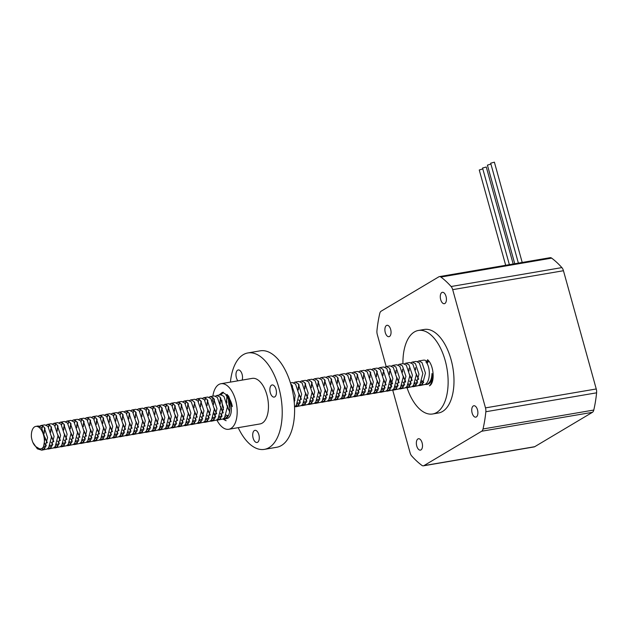 <?xml version="1.0" encoding="UTF-8"?>
<svg xmlns="http://www.w3.org/2000/svg" width="628" height="628" viewBox="0 0 628 628"><rect width="100%" height="100%" fill="white"/><g stroke="black" fill="none" stroke-linecap="round" stroke-linejoin="round"><path stroke-width="0.94" d="M518.383 263.116L490.68 163.202L494.385 162.173L522.206 262.465M514.756 263.736L487.414 165.14L490.908 164.026M505.681 265.283L479.258 170L482.806 168.893M509.363 264.655L482.563 168.029L486.276 167.001L513.178 264.003M242.141 380.105A6.162 3.164 -99.7 0 0 241.772 373.307A6.162 3.164 -99.7 0 0 238.216 369.963A6.162 3.164 -99.7 0 0 237.627 370.182A6.162 3.164 -99.7 0 0 235.971 374.877A6.162 3.164 -99.7 0 0 237.879 380.835M254.371 430.557A6.162 3.164 -99.7 0 0 252.99 437.535A6.162 3.164 -99.7 0 0 257.033 442.489A6.162 3.164 -99.7 0 0 257.621 442.269A6.162 3.164 -99.7 0 0 259.003 435.29A6.162 3.164 -99.7 0 0 254.96 430.337A6.162 3.164 -99.7 0 0 254.371 430.557M271.524 385.168A6.162 3.164 -99.7 0 0 270.15 392.147A6.162 3.164 -99.7 0 0 274.185 397.092A6.162 3.164 -99.7 0 0 274.774 396.88A6.162 3.164 -99.7 0 0 276.155 389.902A6.162 3.164 -99.7 0 0 272.112 384.948A6.162 3.164 -99.7 0 0 271.524 385.168M39.658 426.145L40.899 425.517L44.078 427.071L47.571 437.606L44.753 448.4L41.762 450.182L37.35 448.839L32.852 442.418M41.762 450.182L47.037 449.044L48.662 447.733L51.48 436.939L47.979 426.404L44.808 424.85L40.899 425.517M46.174 425.03L47.414 424.402L50.593 425.957L54.087 436.491L51.268 447.285L49.643 448.596L46.935 449.099M48.278 449.067L53.553 447.929L55.178 446.618L57.996 435.824L54.495 425.289L51.323 423.735L47.414 424.402M52.689 423.916L53.93 423.296L57.109 424.85L60.602 435.385L57.784 446.17L56.159 447.489L53.451 447.984M54.785 447.96L60.068 446.822L61.685 445.503L64.511 434.717L61.01 424.183L57.839 422.628L53.93 423.296M59.205 422.801L60.445 422.181L63.616 423.735L67.118 434.27L64.299 445.056L62.674 446.375L59.966 446.869M61.301 446.846L66.584 445.707L68.201 444.389L71.019 433.603L67.526 423.068L64.354 421.514L60.445 422.181M65.72 421.686L66.96 421.066L70.132 422.62L73.633 433.155L70.815 443.949L69.19 445.26L66.482 445.762M67.816 445.731L73.099 444.593L74.716 443.282L77.534 432.488L74.041 421.953L70.87 420.399L66.96 421.066M72.236 420.579L73.476 419.951L76.647 421.506L80.148 432.04L77.33 442.834L75.705 444.145L72.997 444.648M74.332 444.616L79.615 443.478L81.232 442.167L84.05 431.373L80.557 420.839L77.385 419.284L73.476 419.951M78.751 419.465L79.992 418.845L83.163 420.399L86.664 430.926L83.846 441.72L82.221 443.038L79.513 443.533M80.847 443.501L86.13 442.363L87.747 441.052L90.565 430.259L87.072 419.732L83.901 418.177L79.992 418.845M85.267 418.35L86.507 417.73L89.678 419.284L93.18 429.819L90.353 440.605L88.736 441.924L86.028 442.418M87.363 442.395L92.646 441.256L94.263 439.938L97.081 429.152L93.588 418.617L90.416 417.063L86.507 417.73M91.782 417.235L93.023 416.615L96.194 418.17L99.687 428.704L96.869 439.49L95.252 440.809L92.544 441.303M93.878 441.28L99.161 440.142L100.778 438.823L103.596 428.037L100.103 417.502L96.924 415.948L93.023 416.615M98.298 416.129L99.538 415.5L102.709 417.055L106.203 427.59L103.384 438.383L101.767 439.694L99.059 440.197M100.394 440.165L105.677 439.027L107.294 437.716L110.112 426.922L106.619 416.388L103.439 414.833L99.538 415.5M104.813 415.014L106.053 414.386L109.225 415.94L112.718 426.475L109.9 437.269L108.283 438.58L105.575 439.082M106.909 439.05L112.192 437.912L113.809 436.601L116.627 425.808L113.134 415.273L109.955 413.719L106.053 414.386M111.329 413.899L112.569 413.279L115.74 414.833L119.234 425.368L116.416 436.154L114.798 437.473L112.09 437.967M113.425 437.944L118.708 436.805L120.325 435.487L123.143 424.701L119.65 414.166L116.47 412.612L112.569 413.279M117.844 412.784L119.084 412.164L122.256 413.719L125.749 424.253L122.931 435.039L121.314 436.358L118.606 436.853M119.94 436.829L125.223 435.691L126.84 434.372L129.658 423.586L126.165 413.051L122.986 411.497L119.084 412.164M124.36 411.67L125.592 411.05L128.771 412.604L132.265 423.139L129.447 433.932L127.829 435.243L125.121 435.746M126.456 435.714L131.739 434.576L133.356 433.265L136.174 422.471L132.681 411.937L129.501 410.382L125.592 411.05M130.875 410.563L132.108 409.935L135.287 411.489L138.78 422.024L135.962 432.818L134.345 434.129L131.637 434.631M132.971 434.6L138.254 433.461L139.871 432.15L142.689 421.357L139.196 410.822L136.017 409.268L132.108 409.935M137.391 409.448L138.623 408.828L141.802 410.382L145.296 420.909L142.477 431.703L140.86 433.022L138.152 433.516M139.487 433.485L144.77 432.347L146.387 431.036L149.205 420.242L145.712 409.715L142.532 408.161L138.623 408.828M143.906 408.333L145.139 407.713L148.318 409.268L151.811 419.802L148.993 430.588L147.376 431.907L144.668 432.402M146.002 432.378L151.285 431.24L152.902 429.921L155.72 419.135L152.227 408.6L149.048 407.046L145.139 407.713M150.422 407.219L151.654 406.599L154.833 408.153L158.327 418.688L155.508 429.474L153.891 430.792L151.183 431.287M152.518 431.263L157.801 430.125L159.418 428.806L162.236 418.02L158.743 407.486L155.563 405.931L151.654 406.599M156.937 406.112L158.17 405.484L161.349 407.038L164.842 417.573L162.024 428.367L160.407 429.678L157.691 430.18M159.033 430.149L164.316 429.01L165.933 427.699L168.751 416.906L165.258 406.371L162.079 404.817L158.17 405.484M163.453 404.997L164.685 404.369L167.864 405.924L171.358 416.458L168.54 427.252L166.922 428.563L164.206 429.065M165.549 429.034L170.832 427.896L172.449 426.585L175.267 415.791L171.774 405.256L168.594 403.702L164.685 404.369M169.968 403.882L171.201 403.262L174.38 404.817L177.873 415.351L175.055 426.137L173.438 427.456L170.722 427.951M172.064 427.927L177.347 426.789L178.964 425.47L181.782 414.684L178.289 404.149L175.11 402.595L171.201 403.262M176.484 402.768L177.716 402.148L180.895 403.702L184.389 414.237L181.571 425.023L179.953 426.341L177.237 426.836M178.58 426.812L183.855 425.674L185.48 424.355L188.298 413.569L184.805 403.035L181.625 401.48L177.716 402.148M182.991 401.653L184.232 401.033L187.411 402.587L190.904 413.122L188.086 423.916L186.469 425.227L183.753 425.729M185.095 425.698L190.37 424.559L191.995 423.248L194.813 412.455L191.32 401.92L188.141 400.366L184.232 401.033M189.507 400.546L190.747 399.918L193.926 401.473L197.42 412.007L194.602 422.801L192.984 424.112L190.268 424.614M191.611 424.583L196.886 423.445L198.511 422.134L201.329 411.34L197.836 400.805L194.656 399.251L190.747 399.918M196.022 399.432L197.263 398.811L200.442 400.366L203.935 410.893L201.117 421.686L199.5 423.005L196.784 423.5M198.126 423.468L203.401 422.33L205.026 421.019L207.844 410.225L204.351 399.698L201.172 398.144L197.263 398.811M202.538 398.317L203.778 397.697L206.957 399.251L210.451 409.786L207.633 420.572L206.015 421.89L203.299 422.385M204.642 422.361L209.917 421.223L211.542 419.904L214.36 409.118L210.867 398.584L207.687 397.029L203.778 397.697M209.053 397.202L210.294 396.582L213.473 398.136L216.966 408.671L214.148 419.457L212.523 420.776L209.815 421.27M211.157 421.247L216.432 420.108L218.057 418.79L220.875 408.004L217.382 397.469L214.203 395.915L210.294 396.582M215.569 396.095L216.809 395.467L219.988 397.022L223.482 407.556L220.664 418.35L219.039 419.661L216.33 420.163M217.673 420.132L222.948 418.994L224.573 417.683L227.391 406.889L223.898 396.354L220.718 394.8L216.809 395.467M224.188 419.017L226.92 418.554A12.23 6.28 -99.7 0 0 228.082 418.115A12.23 6.28 -99.7 0 0 231.285 407.258A12.23 6.28 -99.7 0 0 225.994 395.389C231.018 399.22 231.622 416.05 225.554 418.546L222.846 419.049L226.135 420.736L223.772 419.072M34.65 426.82A12.23 6.28 -99.7 0 0 31.4 437.135C32.397 442.897 34.454 446.375 37.57 447.576C40.011 449.64 42.037 449.255 43.646 446.414A12.23 6.28 -99.7 0 0 42.845 432.967A12.23 6.28 -99.7 0 0 35.812 426.388A12.23 6.28 -99.7 0 0 34.65 426.82M41.754 448.525L43.63 449.405M44.792 448.353L43.191 447.144M43.002 426.106L42.021 428.218M44.604 443.313L46.354 445.715M48.701 447.685L50.146 448.29M51.308 447.238L49.769 446.092M47.218 442.866L44.902 437.245M44.243 433.328L44.627 427.77M49.518 424.991L48.537 427.103M51.119 442.198L52.87 444.6M55.217 446.571L56.661 447.183M57.823 446.123L56.285 444.977M53.733 441.759L51.418 436.13M50.758 432.213L51.143 426.655M56.033 423.876L55.052 425.988M57.635 441.091L59.385 443.494M61.732 445.456L63.177 446.068M64.339 445.009L62.8 443.863M60.241 440.644L57.933 435.016M57.274 431.098L57.658 425.549M62.549 422.762L61.568 424.881M64.15 439.977L65.901 442.379M68.248 444.341L69.692 444.954M70.854 443.902L69.316 442.756M66.756 439.529L64.448 433.901M63.789 429.992L64.174 424.434M69.064 421.655L68.083 423.767M70.666 438.862L72.416 441.264M74.756 443.235L76.208 443.839M77.37 442.787L75.831 441.641M73.272 438.415L70.964 432.786M70.305 428.877L70.689 423.319M75.58 420.54L74.599 422.652M77.181 437.747L78.932 440.15M81.271 442.12L82.723 442.732M83.885 441.672L82.347 440.526M79.787 437.308L77.48 431.679M76.82 427.762L77.205 422.204M82.095 419.425L81.114 421.537M83.697 436.641L85.447 439.043M87.787 441.005L89.239 441.617M90.401 440.558L88.862 439.412M86.303 436.193L83.995 430.565M83.336 426.648L83.72 421.09M88.611 418.311L87.63 420.422M90.212 435.526L91.963 437.928M94.302 439.89L95.754 440.503M96.916 439.451L95.377 438.305M92.818 435.078L90.511 429.45M89.851 425.533L90.236 419.983M95.126 417.196L94.145 419.316M96.728 434.411L98.478 436.813M100.818 438.784L102.27 439.388M103.424 438.336L101.893 437.19M99.334 433.964L97.026 428.335M96.367 424.426L96.751 418.868M101.642 416.089L100.661 418.201M103.243 433.296L104.994 435.699M107.333 437.669L108.785 438.273M109.939 437.221L108.409 436.075M105.849 432.849L103.542 427.228M102.882 423.311L102.811 421.027M103.636 418.303L102.764 421.474L103.267 417.753M108.157 414.975L107.176 417.086M109.759 432.182L111.509 434.584M113.849 436.554L115.301 437.166M116.455 436.107L114.924 434.961M112.365 431.742L110.057 426.114M109.39 422.197L109.319 419.912M110.151 417.188L109.28 420.368L109.782 416.639M114.673 413.86L113.692 415.971M116.274 431.075L118.025 433.477M120.364 435.44L121.816 436.052M122.97 434.992L121.439 433.846M118.88 430.627L116.573 424.999M115.905 421.082L115.835 418.798M116.667 416.074L115.795 419.253L116.298 415.532M121.188 412.745L120.207 414.857M122.79 429.96L124.54 432.362M126.88 434.325L128.332 434.937M129.486 433.885L127.955 432.739M125.396 429.513L123.088 423.884M122.421 419.975L122.35 417.691M123.182 414.967L122.311 418.138L122.813 414.417M127.704 411.638L126.723 413.75M129.305 428.845L131.056 431.248M133.395 433.218L134.847 433.822M136.001 432.77L134.471 431.624M131.911 428.398L129.603 422.77M128.936 418.86L128.866 416.576M129.698 413.852L128.826 417.023L129.329 413.303M134.219 410.524L133.238 412.635M135.821 427.731L137.571 430.133M139.911 432.103L141.363 432.716M142.517 431.656L140.986 430.51M138.427 427.291L136.119 421.663M135.452 417.746L135.381 415.461M136.213 412.737L135.342 415.909L135.844 412.188M140.735 409.409L139.754 411.521M142.336 426.624L144.087 429.026M146.426 430.989L147.878 431.601M149.032 430.541L147.502 429.395M144.942 426.176L142.635 420.548M141.967 416.631L141.897 414.347M142.729 411.623L141.857 414.802L142.36 411.073M147.25 408.294L146.269 410.406M148.852 425.509L150.602 427.911M152.942 429.874L154.394 430.486M155.548 429.434L154.017 428.288M151.458 425.062L149.15 419.433M148.483 415.516L148.412 413.232M149.244 410.516L148.373 413.687L148.875 409.966M153.766 407.18L152.785 409.299M155.367 424.395L157.118 426.797M159.457 428.767L160.909 429.371M162.063 428.32L160.532 427.173M157.973 423.947L155.666 418.319M154.998 414.409L154.928 412.125M155.752 409.401L154.888 412.572L155.391 408.852M160.273 406.073L159.3 408.184M161.883 423.28L163.633 425.682M165.973 427.652L167.425 428.257M168.579 427.205L167.048 426.059M164.489 422.832L162.173 417.212M161.514 413.295L161.443 411.01M162.267 408.286L161.404 411.458L161.906 407.737M166.789 404.958L165.816 407.07M168.398 422.165L170.149 424.567M172.488 426.538L173.94 427.15M175.094 426.09L173.564 424.944M171.004 421.726L168.689 416.097M168.029 412.18L167.959 409.896M168.783 407.172L167.919 410.351L168.422 406.622M173.304 403.843L172.331 405.955M174.914 421.058L176.664 423.46M179.004 425.423L180.456 426.035M181.61 424.975L180.079 423.829M177.52 420.611L175.204 414.982M174.545 411.065L174.474 408.781M175.298 406.057L174.435 409.236L174.937 405.515M179.82 402.729L178.847 404.84M181.429 419.944L183.18 422.346M185.519 424.308L186.971 424.921M188.125 423.869L186.595 422.723M184.035 419.496L181.72 413.868M181.06 409.958L180.99 407.674M181.814 404.95L180.95 408.122L181.453 404.401M186.335 401.622L185.362 403.733M187.945 418.829L189.695 421.231M192.035 423.201L193.487 423.806M194.641 422.754L193.11 421.608M190.551 418.381L188.235 412.753M187.576 408.844L187.505 406.559M188.329 403.835L187.466 407.007L187.968 403.286M194.46 417.714L196.211 420.116M198.55 422.087L200.002 422.699M201.156 421.639L199.618 420.493M197.066 417.275L194.751 411.646M194.091 407.729L194.044 404.895L193.958 407.227M199.366 399.392L198.385 401.504M200.976 416.607L202.726 419.009M205.066 420.972L206.518 421.584M207.672 420.525L206.133 419.378M203.582 416.16L201.266 410.531M200.607 406.614L200.999 401.056M205.882 398.278L204.901 400.389M207.491 415.493L209.234 417.895M211.581 419.857L213.033 420.47M214.187 419.418L212.649 418.272M210.097 415.045L207.782 409.417M207.122 405.5L207.515 399.95M214.007 414.378L215.749 416.78M218.097 418.75L219.549 419.355M220.703 418.303L219.164 417.157M216.613 413.93L214.297 408.302M213.638 404.393L214.03 398.835M220.499 413.373A12.23 6.28 -99.7 0 0 222.124 416.003M224.29 417.981A12.23 6.28 -99.7 0 0 225.617 418.515M216.966 420.195A23.11 11.869 -99.7 0 0 228.749 429.277A23.11 11.869 -99.7 0 0 230.947 428.453A23.11 11.869 -99.7 0 0 236.12 402.289A23.11 11.869 -99.7 0 0 220.97 383.724A23.11 11.869 -99.7 0 0 218.772 384.54A23.11 11.869 -99.7 0 0 212.876 396.142M228.749 429.277L260.023 423.939A23.11 11.869 -99.7 0 0 262.221 423.115A23.11 11.869 -99.7 0 0 267.395 396.943A23.11 11.869 -99.7 0 0 252.244 378.378L220.97 383.724M238.2 427.66A48.913 25.12 -99.7 0 0 264.372 449.373A48.913 25.12 -99.7 0 0 269.019 447.631A48.913 25.12 -99.7 0 0 279.97 392.241A48.913 25.12 -99.7 0 0 247.895 352.944A48.913 25.12 -99.7 0 0 243.248 354.679A48.913 25.12 -99.7 0 0 230.421 382.107M264.372 449.373L276.752 447.262A48.913 25.12 -99.7 0 0 281.399 445.519A48.913 25.12 -99.7 0 0 292.35 390.129A48.913 25.12 -99.7 0 0 260.275 350.824L247.895 352.944M420.956 449.923A5.778 2.967 80.3 0 1 420.407 450.127A5.778 2.967 80.3 0 1 416.615 445.488A5.778 2.967 80.3 0 1 417.91 438.948A5.778 2.967 80.3 0 1 418.46 438.736A5.778 2.967 80.3 0 1 422.244 443.384A5.778 2.967 80.3 0 1 420.956 449.923M389.493 336.482A5.778 2.967 80.3 0 1 388.944 336.687A5.778 2.967 80.3 0 1 385.152 332.047A5.778 2.967 80.3 0 1 386.448 325.5A5.778 2.967 80.3 0 1 386.997 325.296A5.778 2.967 80.3 0 1 390.789 329.936A5.778 2.967 80.3 0 1 389.493 336.482M444.875 303.489A5.778 2.967 80.3 0 1 444.326 303.701A5.778 2.967 80.3 0 1 440.542 299.054A5.778 2.967 80.3 0 1 441.829 292.515A5.778 2.967 80.3 0 1 442.379 292.31A5.778 2.967 80.3 0 1 446.17 296.95A5.778 2.967 80.3 0 1 444.875 303.489M476.338 416.937A5.778 2.967 80.3 0 1 475.789 417.141A5.778 2.967 80.3 0 1 471.997 412.502A5.778 2.967 80.3 0 1 473.292 405.955A5.778 2.967 80.3 0 1 473.842 405.751A5.778 2.967 80.3 0 1 477.633 410.398A5.778 2.967 80.3 0 1 476.338 416.937M402.94 363.675A42.366 21.76 80.3 0 1 414.362 331.969A42.366 21.76 80.3 0 1 418.397 330.461L424.261 329.457A42.366 21.76 80.3 0 1 452.042 363.494A42.366 21.76 80.3 0 1 442.559 411.473A42.366 21.76 80.3 0 1 438.525 412.981L432.661 413.985A42.366 21.76 80.3 0 1 407.054 387.782M418.397 330.461A42.366 21.76 80.3 0 1 446.178 364.499A42.366 21.76 80.3 0 1 436.695 412.478A42.366 21.76 80.3 0 1 432.661 413.985M290.74 383.928L291.651 384.783L295.144 395.318L294.265 402.54M294.54 406.795L296.235 405.437L299.054 394.651L295.56 384.116L292.381 382.562L290.426 382.892M293.755 382.735L294.995 382.114L298.167 383.669L301.66 394.203L298.842 404.989L297.225 406.308L294.54 406.811M295.851 406.779L301.134 405.641L302.751 404.322L305.569 393.536L302.076 383.002L298.897 381.447L294.995 382.114M300.27 381.62L301.511 381L304.682 382.554L308.175 393.089L305.357 403.882L303.74 405.193L301.032 405.696M302.366 405.664L307.649 404.526L309.266 403.215L312.085 392.421L308.591 381.887L305.412 380.333L301.511 381M306.786 380.513L308.026 379.885L311.198 381.439L314.691 391.974L311.873 402.768L310.256 404.079L307.547 404.581M308.882 404.55L314.165 403.411L315.782 402.101L318.6 391.307L315.107 380.772L311.928 379.218L308.026 379.885M313.301 379.398L314.542 378.778L317.713 380.333L321.206 390.859L318.388 401.653L316.771 402.972L314.063 403.466M315.397 403.435L320.68 402.297L322.297 400.986L325.116 390.192L321.622 379.665L318.443 378.111L314.542 378.778M319.817 378.284L321.049 377.664L324.229 379.218L327.722 389.752L324.904 400.538L323.287 401.857L320.578 402.352M321.913 402.328L327.196 401.19L328.813 399.871L331.631 389.085L328.138 378.551L324.959 376.996L321.049 377.664M326.332 377.169L327.565 376.549L330.744 378.103L334.237 388.638L331.419 399.424L329.802 400.743L327.094 401.237M328.428 401.214L333.711 400.075L335.328 398.756L338.147 387.971L334.653 377.436L331.474 375.882L327.565 376.549M332.848 376.062L334.08 375.434L337.26 376.988L340.753 387.523L337.935 398.317L336.318 399.628L333.609 400.13M334.944 400.099L340.227 398.961L341.844 397.65L344.662 386.856L341.169 376.321L337.99 374.767L334.08 375.434M339.363 374.947L340.596 374.319L343.775 375.874L347.268 386.408L344.45 397.202L342.833 398.513L340.125 399.016M341.459 398.984L346.742 397.846L348.359 396.535L351.178 385.741L347.684 375.206L344.505 373.652L340.596 374.319M345.879 373.833L347.111 373.213L350.291 374.767L353.784 385.302L350.966 396.087L349.349 397.406L346.64 397.901M347.975 397.877L353.258 396.739L354.875 395.42L357.693 384.634L354.2 374.1L351.021 372.545L347.111 373.213M352.394 372.718L353.627 372.098L356.806 373.652L360.299 384.187L357.481 394.973L355.864 396.292L353.148 396.786M354.49 396.763L359.773 395.624L361.39 394.306L364.209 383.52L360.715 372.985L357.536 371.431L353.627 372.098M358.91 371.603L360.142 370.983L363.322 372.537L366.815 383.072L363.997 393.866L362.38 395.177L359.663 395.679M361.006 395.648L366.289 394.51L367.906 393.199L370.724 382.405L367.231 371.87L364.052 370.316L360.142 370.983M365.425 370.496L366.658 369.868L369.837 371.423L373.33 381.957L370.512 392.751L368.895 394.062L366.179 394.565M367.521 394.533L372.796 393.395L374.421 392.084L377.24 381.29L373.746 370.756L370.567 369.201L366.658 369.868M371.941 369.382L373.173 368.762L376.353 370.316L379.846 380.843L377.028 391.637L375.411 392.955L372.694 393.45M374.037 393.418L379.312 392.28L380.937 390.969L383.755 380.175L380.262 369.649L377.083 368.094L373.173 368.762M378.449 368.267L379.689 367.647L382.868 369.201L386.361 379.736L383.543 390.522L381.926 391.841L379.21 392.335M380.552 392.312L385.828 391.173L387.452 389.855L390.271 379.069L386.777 368.534L383.598 366.98L379.689 367.647M384.964 367.152L386.204 366.532L389.384 368.087L392.877 378.621L390.059 389.407L388.442 390.726L385.725 391.22M387.068 391.197L392.343 390.059L393.968 388.74L396.786 377.954L393.293 367.419L390.114 365.865L386.204 366.532M391.48 366.046L392.72 365.418L395.899 366.972L399.392 377.507L396.574 388.3L394.957 389.611L392.241 390.114M393.583 390.082L398.859 388.944L400.483 387.633L403.302 376.839L399.808 366.305L396.629 364.75L392.72 365.418M397.995 364.931L399.235 364.303L402.415 365.857L405.908 376.392L403.09 387.186L401.473 388.497L398.756 388.999M400.099 388.968L405.374 387.829L406.999 386.518L409.817 375.725L406.324 365.19L403.145 363.636L399.235 364.303M404.51 363.816L405.751 363.196L408.93 364.75L412.423 375.285L409.605 386.071L407.98 387.39L405.272 387.884M406.614 387.861L411.89 386.722L413.514 385.404L416.333 374.618L412.839 364.083L409.66 362.529L405.751 363.196M411.026 362.701L412.266 362.081L415.446 363.636L418.939 374.17L416.121 384.956L414.496 386.275L411.787 386.769M413.13 386.746L418.405 385.608L420.03 384.289L422.848 373.503L419.355 362.968L416.176 361.414L412.266 362.081M417.541 361.587L418.782 360.967L421.961 362.521L425.454 373.056L422.636 383.849L421.011 385.16L418.303 385.663M419.645 385.631L424.921 384.493C430.667 382.091 430.565 366.485 425.863 361.854L427.26 361.618A12.23 6.28 -99.7 0 0 423.468 360.166L418.782 360.967M426.161 384.517L427.59 384.273A12.23 6.28 -99.7 0 0 428.751 383.841A12.23 6.28 -99.7 0 0 432.001 373.527C431.766 378.857 430.274 382.366 427.527 384.046L424.818 384.548M296.275 405.39L297.727 406.002M298.881 404.942L297.35 403.796M294.791 400.578L293.873 398.843M291.8 387.806L292.208 385.482M298.7 399.91L300.451 402.312M302.79 404.275L304.242 404.887M305.396 403.835L303.866 402.689M301.307 399.463L298.999 393.834M298.339 389.925L298.724 384.367M305.216 398.796L306.966 401.198M309.306 403.168L310.758 403.773M311.912 402.721L310.381 401.575M307.822 398.348L305.514 392.72M304.847 388.811L305.239 383.253M311.731 397.681L313.482 400.083M315.821 402.053L317.273 402.666M318.427 401.606L316.897 400.46M314.338 397.241L312.03 391.613M311.362 387.696L311.755 382.138M318.247 396.574L319.997 398.976M322.337 400.939L323.789 401.551M324.943 400.491L323.412 399.345M320.853 396.127L318.545 390.498M317.878 386.581L318.27 381.023M324.762 395.459L326.513 397.862M328.852 399.824L330.304 400.436M331.458 399.384L329.928 398.238M327.369 395.012L325.061 389.384M324.393 385.466L324.786 379.916M331.278 394.345L333.028 396.747M335.368 398.717L336.82 399.322M337.974 398.27L336.443 397.124M333.884 393.897L331.576 388.269M330.909 384.36L331.301 378.802M337.793 393.23L339.544 395.632M341.883 397.603L343.335 398.207M344.489 397.155L342.959 396.009M340.4 392.783L338.092 387.162M337.424 383.245L337.817 377.687M344.309 392.115L346.059 394.517M348.399 396.488L349.851 397.1M351.005 396.04L349.474 394.894M346.915 391.676L344.607 386.047M343.94 382.13L344.332 376.572M350.824 391.009L352.575 393.411M354.914 395.373L356.366 395.985M357.52 394.926L355.99 393.78M353.431 390.561L351.123 384.933M350.455 381.015L350.385 378.731M351.209 376.007L350.346 379.186L350.848 375.466M357.34 389.894L359.09 392.296M361.43 394.258L362.882 394.871M364.036 393.819L362.505 392.673M359.946 389.446L357.63 383.818M356.971 379.909L356.9 377.624M357.724 374.9L356.861 378.072L357.363 374.351M363.855 388.779L365.606 391.181M367.945 393.152L369.397 393.756M370.551 392.704L369.021 391.558M366.462 388.332L364.146 382.703M363.486 378.794L363.416 376.51M364.24 373.786L363.377 376.957L363.879 373.236M370.371 387.664L372.121 390.067M374.461 392.037L375.913 392.649M377.067 391.589L375.536 390.443M372.977 387.225L370.661 381.596M370.002 377.679L369.931 375.395M370.756 372.671L369.892 375.842L370.394 372.121M376.886 386.558L378.637 388.96M380.976 390.922L382.428 391.534M383.582 390.475L382.052 389.329M379.493 386.11L377.177 380.482M376.517 376.565L376.91 371.007M383.402 385.443L385.152 387.845M387.492 389.807L388.944 390.42M390.098 389.368L388.559 388.222M386.008 384.995L383.692 379.367M383.033 375.45L382.962 373.165M389.917 384.328L391.668 386.73M394.007 388.701L395.459 389.305M396.613 388.253L395.075 387.107M392.524 383.881L390.208 378.252M389.548 374.343L389.478 372.059M396.433 383.213L398.183 385.616M400.523 387.586L401.975 388.19M403.129 387.138L401.59 385.992M399.039 382.766L396.723 377.145M396.064 373.228L395.993 370.944M402.948 382.099L404.691 384.501M407.038 386.471L408.49 387.084M409.644 386.024L408.106 384.878M405.555 381.659L403.239 376.031M402.579 372.114L402.509 369.829M409.464 380.992L411.207 383.394M413.554 385.356L415.006 385.969M416.16 384.909L414.621 383.763M412.07 380.544L409.754 374.916M409.095 370.999L409.048 368.165M415.979 379.877L417.722 382.279M420.069 384.242L421.521 384.854M422.675 383.802L421.137 382.656M418.586 379.43L416.27 373.801M415.61 369.892L415.54 367.608M422 380.615A12.23 6.28 -99.7 0 0 423.539 382.578M425.635 384.038A12.23 6.28 -99.7 0 0 426.922 384.32M212.719 397.406A23.11 11.869 -99.7 0 0 212.531 401.221M214.211 413.138A23.11 11.869 -99.7 0 0 215.161 416.074M218.936 395.106L222.43 392.288L228.616 396.001L232.352 406.575C231.183 400.923 229.063 397.194 225.994 395.389M386.173 366.54L377.302 334.551A5.778 2.967 80.3 0 1 376.941 330.697A103.604 53.207 80.3 0 1 379.759 313.466A5.778 2.967 80.3 0 1 381.118 311.198L438.839 276.815A5.778 2.967 80.3 0 1 439.388 276.61A5.778 2.967 80.3 0 1 440.895 277.05A103.604 53.207 80.3 0 1 451.116 286.517A5.778 2.967 80.3 0 1 452.694 289.649L485.483 407.886A5.778 2.967 80.3 0 1 485.844 411.74A103.604 53.207 80.3 0 1 483.026 428.971A5.778 2.967 80.3 0 1 481.668 431.24L423.947 465.623A5.778 2.967 80.3 0 1 423.398 465.827A5.778 2.967 80.3 0 1 421.89 465.387A103.604 53.207 80.3 0 1 411.67 455.92A5.778 2.967 80.3 0 1 410.092 452.796L392.72 390.145M405.429 382.224A42.366 21.76 80.3 0 1 405.084 380.827M427.26 361.618L427.574 359.718C433.956 364.978 435.235 382.868 429.45 385.843C431.829 383.316 432.676 379.21 432.001 373.527M391.731 386.573L390.278 381.353M439.388 276.61L550.152 257.684A5.778 2.967 80.3 0 1 551.651 258.132A103.604 53.207 80.3 0 1 561.872 267.599A5.778 2.967 80.3 0 1 563.449 270.723L596.247 388.968A5.778 2.967 80.3 0 1 596.6 392.822A103.604 53.207 80.3 0 1 593.782 410.053A5.778 2.967 80.3 0 1 592.432 412.321L534.703 446.704A5.778 2.967 80.3 0 1 534.153 446.908L423.398 465.827M43.646 446.414L44.965 438.054L41.464 427.519L38.292 425.965L35.812 426.388M428.759 361.014L427.001 363.455M223.38 392.241L221.197 394.776M220.389 397.516L220.02 402.776M220.122 400.672L220.334 404.04M220.734 406.395L223.089 413.012M225.413 416.513L226.637 417.785M227.391 394.478L226.975 396.009M226.904 396.401L226.535 401.661M226.637 399.557L226.849 402.933M227.25 405.288L229.605 411.897M221.825 400.052L222.398 405.947L223.497 409.801M226.174 415.006L227.571 416.741M228.341 398.937L228.914 404.84L230.013 408.687M43.701 446.28L45.828 446.814M44.996 428.32L44.109 432.825M44.941 437.779L47.288 442.497M50.216 445.174L52.344 445.707M51.512 427.205L50.625 431.711M51.457 436.664L53.804 441.382M56.732 444.059L58.859 444.593M58.027 426.09L57.132 430.596M57.972 435.549L60.319 440.267M63.247 442.944L65.375 443.478M64.543 424.983L63.648 429.481M64.488 434.435L66.835 439.16M69.755 441.829L71.89 442.363M71.058 423.869L70.163 428.375M71.003 433.32L73.35 438.046M76.271 440.723L78.406 441.256M77.574 422.754L76.679 427.26M77.519 432.213L79.866 436.931M82.786 439.608L84.921 440.142M84.089 421.639L83.194 426.145M84.034 431.098L86.381 435.816M89.302 438.493L91.437 439.027M90.605 420.532L89.71 425.03M90.55 429.984L92.889 434.709M95.817 437.378L97.952 437.912M97.12 419.418L96.225 423.916M97.065 428.869L99.405 433.595M102.333 436.264L104.468 436.798M102.764 421.474L102.741 422.809M103.581 427.762L105.92 432.48M108.848 435.157L110.983 435.691M109.28 420.368L109.256 421.694M110.096 426.648L112.436 431.365M115.364 434.042L117.499 434.576M115.795 419.253L115.772 420.579M116.612 425.533L118.951 430.251M121.879 432.928L124.014 433.461M122.311 418.138L122.287 419.465M123.127 424.418L125.467 429.144M128.395 431.813L130.53 432.347M128.826 417.023L128.803 418.358M129.643 423.303L131.982 428.029M134.91 430.706L137.045 431.24M135.342 415.909L135.318 417.243M136.158 422.197L138.498 426.914M141.426 429.591L143.561 430.125M141.857 414.802L141.834 416.129M142.674 421.082L145.013 425.8M147.941 428.477L150.076 429.01M148.373 413.687L148.349 415.014M149.189 419.967L151.529 424.693M154.457 427.362L156.592 427.896M154.888 412.572L154.865 413.899M155.705 418.852L158.044 423.578M160.972 426.247L163.107 426.781M161.404 411.458L161.38 412.792M162.22 417.746L164.56 422.463M167.488 425.14L169.623 425.674M167.919 410.351L167.896 411.678M168.736 416.631L171.075 421.349M174.003 424.026L176.138 424.559M174.435 409.236L174.411 410.563M175.251 415.516L177.591 420.234M180.519 422.911L182.654 423.445M180.95 408.122L180.927 409.448M181.767 414.401L184.106 419.127M187.034 421.796L189.169 422.33M187.466 407.007L187.442 408.341M188.282 413.287L190.622 418.012M193.55 420.689L195.685 421.223M194.845 402.721L193.981 405.892M194.798 412.18L197.137 416.898M200.065 419.575L202.2 420.108M201.36 401.606L200.473 406.112M201.313 411.065L203.653 415.783M206.581 418.46L208.716 418.994M207.876 400.499L206.989 404.997M207.829 409.951L210.168 414.676M213.096 417.345L215.231 417.879M214.391 399.384L213.504 403.882M214.344 408.836L216.684 413.562M219.612 416.231L221.747 416.764M220.907 398.27L220.043 401.441M220.86 407.729L223.199 412.447M226.127 415.124L228.254 415.658M228.671 396.08L227.768 396.692M227.422 397.155L226.559 400.334M227.367 406.614L229.715 411.332M292.577 386.024L291.855 388.026M293.841 398.592L294.862 400.201M297.79 402.878L299.925 403.411M299.093 384.917L298.198 389.415M299.038 394.368L301.377 399.094M304.305 401.763L306.44 402.297M305.608 383.802L304.713 388.308M305.553 393.254L307.893 397.979M310.821 400.656L312.956 401.19M312.124 382.688L311.229 387.193M312.069 392.147L314.408 396.865M317.336 399.541L319.471 400.075M318.639 381.573L317.744 386.079M318.584 391.032L320.924 395.75M323.852 398.427L325.987 398.961M325.155 380.466L324.26 384.964M325.1 389.917L327.439 394.643M330.367 397.312L332.502 397.846M331.67 379.351L330.775 383.849M331.615 388.803L333.955 393.528M336.883 396.197L339.018 396.731M338.186 378.237L337.291 382.742M338.131 387.696L340.47 392.414M343.398 395.091L345.533 395.624M344.694 377.122L343.806 381.628M344.646 386.581L346.986 391.299M349.914 393.976L352.049 394.51M350.346 379.186L350.322 380.513M351.162 385.466L353.501 390.184M356.429 392.861L358.564 393.395M356.861 378.072L356.837 379.398M357.677 384.352L360.017 389.077M362.945 391.746L365.08 392.28M363.377 376.957L363.353 378.291M364.193 383.237L366.532 387.963M369.46 390.64L371.595 391.173M369.892 375.842L369.868 377.177M370.708 382.13L373.048 386.848M375.976 389.525L378.111 390.059M377.271 371.556L376.384 376.062M377.224 381.015L379.563 385.733M382.491 388.41L384.626 388.944M383.786 370.449L382.899 374.947M383.739 379.901L386.079 384.626M389.007 387.295L391.142 387.829M390.302 369.335L389.415 373.833M390.255 378.786L392.594 383.512M395.522 386.181L397.657 386.715M396.017 370.394L395.93 372.726M396.77 377.679L399.11 382.397M402.038 385.074L404.173 385.608M402.532 369.28L402.446 371.611M403.286 376.565L405.625 381.282M408.553 383.959L410.688 384.493M408.985 369.17L408.961 370.496M409.801 375.45L412.141 380.168M415.069 382.844L417.204 383.378M415.5 368.055L415.477 369.382M416.317 374.335L418.656 379.061M421.584 381.73L423.712 382.264M551.651 258.132L440.895 277.05M561.872 267.599L451.116 286.517M563.449 270.723L452.694 289.649M596.247 388.968L485.483 407.886M596.6 392.822L485.844 411.74M593.782 410.053L483.026 428.971M592.432 412.321L481.668 431.24M534.703 446.704L423.947 465.623M44.133 431.491L44.196 430.494M45.577 439.482L45.938 440.346M50.648 430.384L50.711 429.379M52.093 438.368L52.454 439.231M57.164 429.269L57.227 428.265M58.608 437.253L58.969 438.116M63.679 428.155L63.742 427.158M65.124 436.138L65.485 437.002M70.195 427.04L70.258 426.043M71.639 435.023L72 435.895M76.71 425.925L76.773 424.928M78.155 433.917L78.516 434.78M83.218 424.818L83.288 423.814M84.67 432.802L85.031 433.665M89.733 423.704L89.804 422.707M91.178 431.687L91.547 432.551M96.249 422.589L96.32 421.592M97.693 430.572L98.062 431.436M104.209 429.466L104.578 430.329M110.724 428.351L111.093 429.214M117.24 427.236L117.609 428.1M123.755 426.122L124.124 426.985M130.271 425.007L130.64 425.878M136.786 423.9L137.155 424.764M143.302 422.785L143.671 423.649M149.817 421.671L150.186 422.534M156.333 420.556L156.702 421.419M162.848 419.449L163.217 420.313M169.364 418.334L169.733 419.198M175.879 417.22L176.248 418.083M182.395 416.105L182.764 416.968M188.91 414.99L189.279 415.862M195.426 413.883L195.795 414.747M200.497 404.785L200.56 403.78M201.941 412.769L202.31 413.632M207.012 403.671L207.075 402.674M208.457 411.654L208.826 412.518M213.528 402.556L213.591 401.559M214.972 410.539L215.341 411.403M221.488 409.432L222.171 411.05M228.003 408.318L228.686 409.935M298.221 388.088L298.292 387.091M299.666 396.072L300.035 396.935M304.737 386.974L304.808 385.977M306.181 394.957L306.55 395.828M311.252 385.859L311.323 384.862M312.697 393.85L313.066 394.714M317.768 384.752L317.831 383.747M319.212 392.736L319.581 393.599M324.284 383.637L324.346 382.64M325.728 391.621L326.097 392.484M330.799 382.523L330.862 381.526M332.243 390.506L332.612 391.37M337.315 381.408L337.377 380.411M338.759 389.399L339.128 390.263M343.83 380.301L343.893 379.296M345.274 388.285L345.643 389.148M351.79 387.17L352.159 388.033M358.305 386.055L358.674 386.919M364.821 384.94L365.19 385.812M371.336 383.834L371.705 384.697M376.408 374.735L376.47 373.731M377.852 382.719L378.221 383.582M382.923 373.621L382.986 372.624M384.367 381.604L384.736 382.468M389.439 372.506L389.501 371.509M390.883 380.49L391.252 381.353M397.398 379.383L397.767 380.246M403.914 378.268L404.283 379.131M410.429 377.153L410.798 378.017M416.945 376.039L417.314 376.902"/></g></svg>
